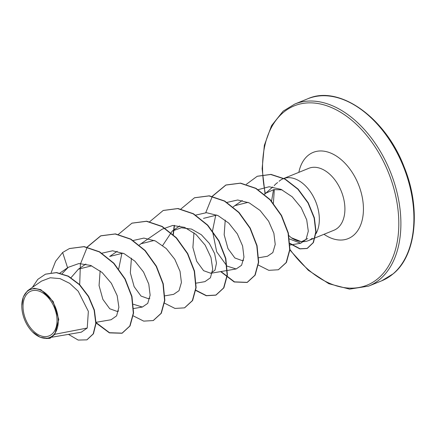<?xml version="1.0" encoding="UTF-8"?>
<svg xmlns="http://www.w3.org/2000/svg" width="436" height="436" viewBox="0 0 436 436"><rect width="100%" height="100%" fill="white"/><g stroke="black" fill="none" stroke-linecap="round" stroke-linejoin="round"><path stroke-width="0.65" d="M28.138 292.834A24.154 15.516 67.9 0 1 52.189 303.129A24.154 15.516 67.9 0 1 51.911 334.178A24.154 15.516 67.9 0 1 27.86 323.883A24.154 15.516 67.9 0 1 28.138 292.834M27.288 291.357A25.888 16.628 67.9 0 1 53.061 302.382A25.888 16.628 67.9 0 1 52.761 335.66A25.888 16.628 67.9 0 1 32.422 331.829A25.888 16.628 67.9 0 1 21.8 305.674A25.888 16.628 67.9 0 1 27.288 291.357M21.8 305.674L23.299 296.949L27.364 290.937L28.324 290.202L34.199 288.267L40.897 289.7L53.17 301.483L58.784 319.457L54.822 334.298L50.004 338.314L52.936 335.916M273.525 189.676L271.563 201.132M277.634 182.586A32.384 20.803 -112.1 0 0 276.092 183.736A32.384 20.803 -112.1 0 0 274.206 185.66M272.729 186.979L265.775 193.203L273.808 189.622L282.108 189.851M315.915 233.8A33.425 21.473 -112.1 0 0 312.296 194.718A33.425 21.473 -112.1 0 0 283.226 178.689A33.425 21.473 -112.1 0 0 279.351 181.06A33.425 21.473 -112.1 0 0 279.078 181.294M51.851 337.202L81.276 332.194L87.233 328.03L54.822 334.298M71.024 277.667L78.415 269.165L91.696 265.84M118.488 310.89L117.001 311.369L109.747 308.759L102.88 299.374L99.065 285.536L100.138 270.86M117.18 251.31L109.687 256.466L122.974 253.142M149.761 298.191L148.278 298.671L141.019 296.06L134.146 286.675L130.337 272.843L131.416 258.161M139.357 244.999L140.959 243.768L154.24 240.443M162.688 245.468L172.236 231.075L181.338 227.75L191.529 229.102L201.345 234.737L209.4 243.473L214.637 253.589L216.479 263.099L214.997 270.135L210.822 273.274L203.579 270.674L196.707 261.295L192.892 247.457L193.96 232.77M203.508 218.376L216.796 215.052M243.582 260.101L242.1 260.575L234.846 257.97L227.974 248.58L224.164 234.748L225.238 220.071M233.178 206.904L234.786 205.678L248.068 202.348M264.412 194.173L266.445 192.756M289.499 238.972L300.666 243.234L306.028 239.489L308.296 231.173L306.715 219.858L301.167 207.65L292.213 196.8L281.024 189.349L269.154 186.755L258.281 189.616M258.755 257.741L267.448 256.259L272.843 252.575L275.23 244.411L273.873 233.287L268.636 221.232L260.058 210.435L249.245 202.882L237.702 199.993L227.02 202.402M215.776 214.975L212.528 230.808M212.528 231.254L216.687 251.812L226.878 265.933M227.178 266.156L236.176 268.958L241.566 265.279L243.958 257.115L242.601 245.986L237.358 233.919L228.791 223.139L217.984 215.58L206.441 212.692L195.748 215.101M196.205 283.133L204.904 281.656L210.414 277.792L212.714 269.197L211.002 257.578L205.193 245.179L195.966 234.421L184.586 227.369L172.721 225.456L162.148 229.194L140.959 243.768M164.933 295.831L173.626 294.355L179.016 290.67L181.414 282.495L180.046 271.366L174.814 259.322L166.247 248.536L155.445 240.983L143.891 238.089L133.198 240.492M121.955 253.065L118.706 268.903M133.356 304.246L142.354 307.048L147.744 303.369L150.137 295.194L148.774 284.07L143.542 272.026L134.964 261.224L124.151 253.67L112.597 250.782L101.92 253.191M96.073 322.302L111.076 319.746L116.597 315.871L118.892 307.271L117.17 295.646L111.36 283.264L102.117 272.489L90.743 265.448L78.889 263.551L68.321 267.284L62.152 273.623M87.233 328.03L88.355 311.364L78.202 291.237L69.7 283.362L60.015 278.604L50.244 277.765L41.524 281.116L28.324 290.202M47.813 338.341L49.208 338.107L52.118 336.614L47.813 338.341L40.172 337.29L32.422 331.829M86.998 339.802L93.457 333.78L96.051 323.25L94.394 310.056L88.644 296.42L79.565 284.517L68.392 276.162L56.604 272.549L45.578 274.146M67.596 267.808L62.637 252.482L55.59 261.3L51.148 272.658M68.485 334.374L78.186 340.069L86.868 339.857L93.2 333.883L95.789 323.354L94.132 310.165L88.383 296.529L79.308 284.626L68.13 276.271L56.342 272.658L45.448 274.195L37.779 279.383L32.329 287.444M46.183 338.505L50.004 338.314M288.926 235.62L291.199 237.675A33.425 21.473 -112.1 0 0 302.393 241.658M307.712 238.585L301.489 241.746L303.581 241.658A33.425 21.473 -112.1 0 0 308.372 240.634A33.425 21.473 -112.1 0 0 312.247 238.269M274.326 189.54L273.394 203.274M301.489 241.746L291.199 237.675M69.509 248.525L84.192 246.602L99.631 251.823L113.916 263.224L125.165 278.942L131.966 296.464L133.579 313.004L130.053 325.926L122.233 333.142L109.518 332.712L96.067 322.569M80.649 263.475L87.2 247.239M87.293 247.098L100.901 235.778L115.453 233.903L130.898 239.124L145.188 250.52L156.442 266.243L163.244 283.771L164.852 300.317L161.325 313.239L153.363 320.504M132.059 223.128L146.736 221.205L162.181 226.426L176.466 237.822L187.714 253.539L194.516 271.067L196.129 287.607L192.603 300.535L184.651 307.8M163.326 210.435L178.008 208.512L193.453 213.733L207.743 225.129L218.992 240.852L225.794 258.379L227.401 274.925L223.875 287.847L216.043 295.058L206.402 295.603L195.868 290.207M173.326 234.682L174.471 225.385M194.603 197.737L209.28 195.813L224.725 201.029L239.01 212.425L250.259 228.142L257.06 245.67L258.679 262.21L255.153 275.138L247.332 282.354L234.503 281.879L220.965 271.546M205.743 212.686L212.294 196.445M212.387 196.309L226.012 184.984L240.563 183.115L256.008 188.341L270.293 199.737L281.542 215.46L288.343 232.988L289.951 249.528L286.419 262.45L278.462 269.715M257.354 176.237L271.001 174.389L285.16 179.027L298.115 189.093L308.241 202.805L314.394 217.864L316.062 231.843L313.424 242.563L307.304 248.389L300.023 248.765L289.951 243.326M62.637 252.482L69.384 248.575L83.93 246.705L99.375 251.932L113.66 263.328L124.909 279.045L131.705 296.567L133.318 313.113L129.797 326.035L121.971 333.251L109.387 332.875L96.056 322.962M79.695 284.648L80.409 263.475M87.129 247.065L100.64 235.881L115.191 234.007L130.642 239.228L144.926 250.629L156.181 266.347L162.982 283.88L164.59 300.42L161.064 313.348L153.232 320.558L143.706 321.125L133.28 315.882M118.401 234.366L131.928 223.183L146.474 221.314L161.92 226.535L176.204 237.931L187.453 253.648L194.254 271.17L195.868 287.716L192.347 300.638L184.521 307.854L174.983 308.432L164.552 303.183M149.581 221.81L163.195 210.484L177.746 208.615L193.192 213.836L207.482 225.238L218.73 240.955L225.532 258.483L227.14 275.029L223.614 287.951L215.782 295.161L206.25 295.733L195.829 290.485M173.081 234.459L174.231 225.385M180.945 208.969L194.472 197.791L209.018 195.917L224.464 201.138L238.748 212.534L249.997 228.251L256.799 245.773L258.417 262.319L254.897 275.241L247.07 282.457L234.219 281.978L220.654 271.601M212.223 196.271L225.75 185.087L240.301 183.218L255.747 188.445L270.031 199.846L281.28 215.564L288.082 233.091L289.689 249.637L286.163 262.554L278.332 269.764L268.799 270.336L258.379 265.093M246.389 184.281L257.224 176.286L270.74 174.493L284.899 179.131L297.853 189.202L307.98 202.909L314.133 217.967L315.8 231.952L313.162 242.667L307.042 248.493L299.848 248.891L289.973 243.659M393.087 273.857A98.236 63.111 -112.1 0 0 399.016 156.633A98.236 63.111 -112.1 0 0 307.789 98.77C338.865 84.562 385.342 117.186 404.123 166.89C421.138 208.288 416.309 255.174 393.316 273.715L381.702 280.811A98.236 63.111 -112.1 0 0 393.087 273.857M265.361 193.655A96.765 62.163 67.9 0 1 283.062 112.695A96.765 62.163 67.9 0 1 379.413 153.93A96.765 62.163 67.9 0 1 378.29 278.31A96.765 62.163 67.9 0 1 289.951 249.468M265.077 194.064L262.129 168.71L264.341 145.335L271.53 125.672L283.149 111.153L294.769 104.057A98.236 63.111 67.9 0 1 385.996 161.92A98.236 63.111 67.9 0 1 380.067 279.144A98.236 63.111 67.9 0 1 368.676 286.098L381.702 280.811M283.961 178.389L308.802 168.307A33.425 21.473 67.9 0 1 339.846 187.998A33.425 21.473 67.9 0 1 337.824 227.881A33.425 21.473 67.9 0 1 333.949 230.252L315.212 237.86M298.84 172.351A46.527 29.888 67.9 0 1 307.783 155.69A46.527 29.888 67.9 0 1 354.108 175.512A46.527 29.888 67.9 0 1 353.569 235.315A46.527 29.888 67.9 0 1 323.992 234.296M283.226 178.689L283.7 178.498M294.769 104.057L307.789 98.77M59.934 273.056L68.321 267.284M78.415 269.165L85.903 264.009M117.001 311.364L118.439 311.124M133.661 308.53L142.354 307.048M148.278 298.671L149.712 298.426M172.236 231.075L179.725 225.919M210.822 273.274L227.221 270.484M227.483 270.44L236.176 268.958M242.1 260.575L243.539 260.33M234.781 205.678L242.269 200.527M290.033 245.043L300.666 243.234M265.502 193.361L266.074 192.968M308.372 240.634L314.95 237.963M289.913 250.046L308.328 270.293L328.837 283.711L349.574 289.123L368.676 286.098"/></g></svg>
